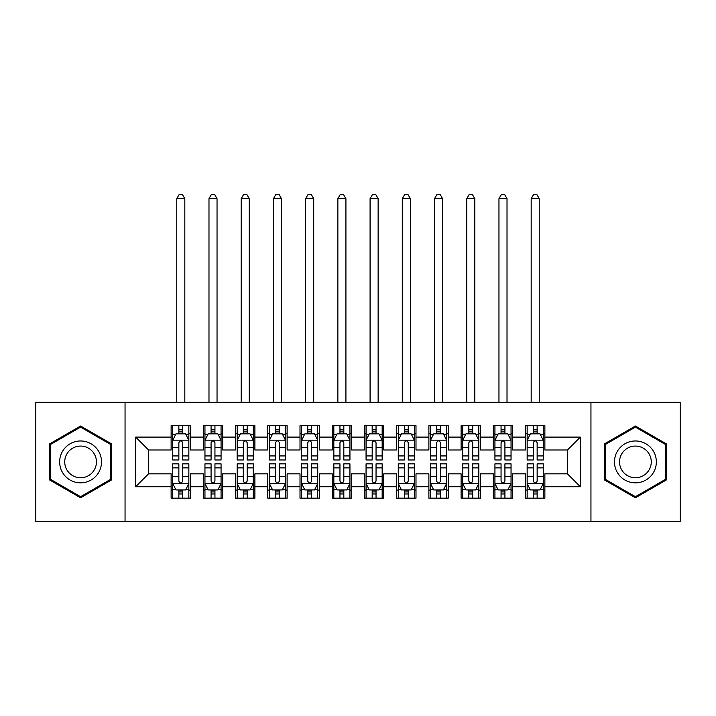 <?xml version="1.0" encoding="UTF-8"?>
<svg xmlns="http://www.w3.org/2000/svg" width="716" height="716" viewBox="0 0 716 716"><rect width="100%" height="100%" fill="white"/><g stroke="black" fill="none" stroke-linecap="round" stroke-linejoin="round"><path stroke-width="1.07" d="M590.951 521.517L680.2 521.517L680.2 402.303L590.951 402.303L590.951 521.517L125.049 521.517L125.049 402.303L35.8 402.303L35.8 521.517L125.049 521.517M590.951 402.303L125.049 402.303M135.682 486.719L135.682 437.1L171.124 437.1L171.124 449.988L148.57 449.988L148.57 473.831L135.682 486.719L171.124 486.719L171.124 498.157L190.456 498.157L190.456 486.719L203.344 486.719L203.344 498.157L222.676 498.157L222.676 486.719L235.564 486.719L235.564 498.157L254.896 498.157L254.896 486.719L267.784 486.719L267.784 498.157L287.116 498.157L287.116 486.719L300.004 486.719L300.004 498.157L319.336 498.157L319.336 486.719L332.224 486.719L332.224 498.157L351.556 498.157L351.556 486.719L364.444 486.719L364.444 498.157L383.776 498.157L383.776 486.719L396.664 486.719L396.664 498.157L415.996 498.157L415.996 486.719L428.884 486.719L428.884 498.157L448.216 498.157L448.216 486.719L461.104 486.719L461.104 498.157L480.436 498.157L480.436 486.719L493.324 486.719L493.324 498.157L512.656 498.157L512.656 486.719L525.544 486.719L525.544 498.157L544.876 498.157L544.876 473.831L567.43 473.831L567.43 449.988L544.876 449.988L544.876 437.1L580.318 437.1L580.318 486.719L544.876 486.719M544.876 437.1L544.876 425.662L525.544 425.662L525.544 437.1L512.656 437.1L512.656 425.662L493.324 425.662L493.324 437.1L480.436 437.1L480.436 425.662L461.104 425.662L461.104 437.1L448.216 437.1L448.216 425.662L428.884 425.662L428.884 437.1L415.996 437.1L415.996 425.662L396.664 425.662L396.664 437.1L383.776 437.1L383.776 425.662L364.444 425.662L364.444 437.1L351.556 437.1L351.556 425.662L332.224 425.662L332.224 437.1L319.336 437.1L319.336 425.662L300.004 425.662L300.004 437.1L287.116 437.1L287.116 425.662L267.784 425.662L267.784 437.1L254.896 437.1L254.896 425.662L235.564 425.662L235.564 437.1L222.676 437.1L222.676 425.662L203.344 425.662L203.344 437.1L190.456 437.1L190.456 425.662L171.124 425.662L171.124 437.1M512.656 486.719L512.656 473.831L525.544 473.831L525.544 486.719M580.318 437.1L567.43 449.988M480.436 486.719L480.436 473.831L493.324 473.831L493.324 486.719M525.544 437.1L525.544 449.988L512.656 449.988L512.656 437.1M448.216 486.719L448.216 473.831L461.104 473.831L461.104 486.719M493.324 437.1L493.324 449.988L480.436 449.988L480.436 437.1M415.996 486.719L415.996 473.831L428.884 473.831L428.884 486.719M461.104 437.1L461.104 449.988L448.216 449.988L448.216 437.1M383.776 486.719L383.776 473.831L396.664 473.831L396.664 486.719M428.884 437.1L428.884 449.988L415.996 449.988L415.996 437.1M351.556 486.719L351.556 473.831L364.444 473.831L364.444 486.719M396.664 437.1L396.664 449.988L383.776 449.988L383.776 437.1M319.336 486.719L319.336 473.831L332.224 473.831L332.224 486.719M364.444 437.1L364.444 449.988L351.556 449.988L351.556 437.1M287.116 486.719L287.116 473.831L300.004 473.831L300.004 486.719M332.224 437.1L332.224 449.988L319.336 449.988L319.336 437.1M254.896 486.719L254.896 473.831L267.784 473.831L267.784 486.719M300.004 437.1L300.004 449.988L287.116 449.988L287.116 437.1M222.676 486.719L222.676 473.831L235.564 473.831L235.564 486.719M267.784 437.1L267.784 449.988L254.896 449.988L254.896 437.1M190.456 486.719L190.456 473.831L203.344 473.831L203.344 486.719M235.564 437.1L235.564 449.988L222.676 449.988L222.676 437.1M148.57 473.831L171.124 473.831L171.124 486.719M203.344 437.1L203.344 449.988L190.456 449.988L190.456 437.1M525.544 433.717L527.155 433.717M543.265 433.717L544.876 433.717M493.324 433.717L494.935 433.717M511.045 433.717L512.656 433.717M461.104 433.717L462.715 433.717M478.825 433.717L480.436 433.717M428.884 433.717L430.495 433.717M446.605 433.717L448.216 433.717M396.664 433.717L398.275 433.717M414.385 433.717L415.996 433.717M364.444 433.717L366.055 433.717M382.165 433.717L383.776 433.717M332.224 433.717L333.835 433.717M349.945 433.717L351.556 433.717M300.004 433.717L301.615 433.717M317.725 433.717L319.336 433.717M267.784 433.717L269.395 433.717M285.505 433.717L287.116 433.717M235.564 433.717L237.175 433.717M253.285 433.717L254.896 433.717M203.344 433.717L204.955 433.717M221.065 433.717L222.676 433.717M171.124 433.717L172.735 433.717M188.845 433.717L190.456 433.717M171.124 490.102L172.735 490.102M188.845 490.102L190.456 490.102M203.344 490.102L204.955 490.102M221.065 490.102L222.676 490.102M235.564 490.102L237.175 490.102M253.285 490.102L254.896 490.102M267.784 490.102L269.395 490.102M285.505 490.102L287.116 490.102M300.004 490.102L301.615 490.102M317.725 490.102L319.336 490.102M332.224 490.102L333.835 490.102M349.945 490.102L351.556 490.102M364.444 490.102L366.055 490.102M382.165 490.102L383.776 490.102M396.664 490.102L398.275 490.102M414.385 490.102L415.996 490.102M428.884 490.102L430.495 490.102M446.605 490.102L448.216 490.102M461.104 490.102L462.715 490.102M478.825 490.102L480.436 490.102M493.324 490.102L494.935 490.102M511.045 490.102L512.656 490.102M525.544 490.102L527.155 490.102M543.265 490.102L544.876 490.102M135.682 437.1L148.57 449.988M567.43 473.831L580.318 486.719M111.678 443.956L80.586 426.011L49.493 443.956L49.493 479.863L80.586 497.808L111.678 479.863L111.678 443.956M604.322 443.956L604.322 479.863L635.414 497.808L666.507 479.863L666.507 443.956L635.414 426.011L604.322 443.956M182.723 429.851L178.857 429.851M188.845 455.94L182.723 455.94L182.723 459.976L188.845 459.976L188.845 440.322L185.623 433.878L175.957 433.878L172.735 440.322L172.735 459.976L178.857 459.976L178.857 455.94L172.735 455.94M172.735 440.322L172.735 425.662M188.845 440.322L188.845 425.662M178.857 433.878L178.857 425.662M182.723 425.662L182.723 433.878M182.723 455.94L182.723 442.739C181.434 440.259 180.146 440.259 178.857 442.739L178.857 455.94M182.723 433.717L178.857 433.717M184.817 402.303L184.817 198.672L176.763 198.672L176.763 402.303M176.763 198.672L179.179 194.484L182.401 194.484L184.817 198.672M178.857 493.968L182.723 493.968M172.735 467.879L178.857 467.879L178.857 463.843L172.735 463.843L172.735 483.497L175.957 489.941L185.623 489.941L188.845 483.497L188.845 463.843L182.723 463.843L182.723 467.879L188.845 467.879M188.845 483.497L188.845 498.157M172.735 483.497L172.735 498.157M182.723 489.941L182.723 498.157M178.857 498.157L178.857 489.941M178.857 467.879L178.857 481.08C180.146 483.56 181.434 483.56 182.723 481.08L182.723 467.879M178.857 490.102L182.723 490.102M214.943 429.851L211.077 429.851M221.065 455.94L214.943 455.94L214.943 459.976L221.065 459.976L221.065 440.322L217.843 433.878L208.177 433.878L204.955 440.322L204.955 459.976L211.077 459.976L211.077 455.94L204.955 455.94M204.955 440.322L204.955 425.662M221.065 440.322L221.065 425.662M211.077 433.878L211.077 425.662M214.943 425.662L214.943 433.878M214.943 455.94L214.943 442.739C213.654 440.259 212.366 440.259 211.077 442.739L211.077 455.94M214.943 433.717L211.077 433.717M217.037 402.303L217.037 198.672L208.983 198.672L208.983 402.303M208.983 198.672L211.399 194.484L214.621 194.484L217.037 198.672M247.163 429.851L243.297 429.851M253.285 455.94L247.163 455.94L247.163 459.976L253.285 459.976L253.285 440.322L250.063 433.878L240.397 433.878L237.175 440.322L237.175 459.976L243.297 459.976L243.297 455.94L237.175 455.94M237.175 440.322L237.175 425.662M253.285 440.322L253.285 425.662M243.297 433.878L243.297 425.662M247.163 425.662L247.163 433.878M247.163 455.94L247.163 442.739C245.874 440.259 244.586 440.259 243.297 442.739L243.297 455.94M247.163 433.717L243.297 433.717M249.257 402.303L249.257 198.672L241.203 198.672L241.203 402.303M241.203 198.672L243.619 194.484L246.841 194.484L249.257 198.672M211.077 493.968L214.943 493.968M204.955 467.879L211.077 467.879L211.077 463.843L204.955 463.843L204.955 483.497L208.177 489.941L217.843 489.941L221.065 483.497L221.065 463.843L214.943 463.843L214.943 467.879L221.065 467.879M221.065 483.497L221.065 498.157M204.955 483.497L204.955 498.157M214.943 489.941L214.943 498.157M211.077 498.157L211.077 489.941M211.077 467.879L211.077 481.08C212.366 483.56 213.654 483.56 214.943 481.08L214.943 467.879M211.077 490.102L214.943 490.102M243.297 493.968L247.163 493.968M237.175 467.879L243.297 467.879L243.297 463.843L237.175 463.843L237.175 483.497L240.397 489.941L250.063 489.941L253.285 483.497L253.285 463.843L247.163 463.843L247.163 467.879L253.285 467.879M253.285 483.497L253.285 498.157M237.175 483.497L237.175 498.157M247.163 489.941L247.163 498.157M243.297 498.157L243.297 489.941M243.297 467.879L243.297 481.08C244.586 483.56 245.874 483.56 247.163 481.08L247.163 467.879M243.297 490.102L247.163 490.102M98.719 451.438A20.943 20.943 0 0 0 70.114 443.777A20.943 20.943 0 0 0 62.453 472.381A20.943 20.943 0 0 0 91.057 480.042A20.943 20.943 0 0 0 98.719 451.438M94.315 453.98A15.859 15.859 0 0 0 72.656 448.18A15.859 15.859 0 0 0 66.856 469.839A15.859 15.859 0 0 0 88.516 475.639A15.859 15.859 0 0 0 94.315 453.98M80.586 496.698L50.46 479.299L50.46 444.52L80.586 427.121L110.712 444.52L110.712 479.299L80.586 496.698M653.547 451.438A20.943 20.943 0 0 0 624.943 443.777A20.943 20.943 0 0 0 617.282 472.381A20.943 20.943 0 0 0 645.886 480.042A20.943 20.943 0 0 0 653.547 451.438M649.144 453.98A15.859 15.859 0 0 0 627.485 448.18A15.859 15.859 0 0 0 621.685 469.839A15.859 15.859 0 0 0 643.344 475.639A15.859 15.859 0 0 0 649.144 453.98M635.414 496.698L605.288 479.299L605.288 444.52L635.414 427.121L665.54 444.52L665.54 479.299L635.414 496.698M279.383 429.851L275.517 429.851M285.505 455.94L279.383 455.94L279.383 459.976L285.505 459.976L285.505 440.322L282.283 433.878L272.617 433.878L269.395 440.322L269.395 459.976L275.517 459.976L275.517 455.94L269.395 455.94M269.395 440.322L269.395 425.662M285.505 440.322L285.505 425.662M275.517 433.878L275.517 425.662M279.383 425.662L279.383 433.878M279.383 455.94L279.383 442.739C278.094 440.259 276.806 440.259 275.517 442.739L275.517 455.94M279.383 433.717L275.517 433.717M281.478 402.303L281.478 198.672L273.423 198.672L273.423 402.303M273.423 198.672L275.839 194.484L279.061 194.484L281.478 198.672M311.603 429.851L307.737 429.851M317.725 455.94L311.603 455.94L311.603 459.976L317.725 459.976L317.725 440.322L314.503 433.878L304.837 433.878L301.615 440.322L301.615 459.976L307.737 459.976L307.737 455.94L301.615 455.94M301.615 440.322L301.615 425.662M317.725 440.322L317.725 425.662M307.737 433.878L307.737 425.662M311.603 425.662L311.603 433.878M311.603 455.94L311.603 442.739C310.314 440.259 309.026 440.259 307.737 442.739L307.737 455.94M311.603 433.717L307.737 433.717M313.697 402.303L313.697 198.672L305.642 198.672L305.642 402.303M305.642 198.672L308.059 194.484L311.281 194.484L313.697 198.672M275.517 493.968L279.383 493.968M269.395 467.879L275.517 467.879L275.517 463.843L269.395 463.843L269.395 483.497L272.617 489.941L282.283 489.941L285.505 483.497L285.505 463.843L279.383 463.843L279.383 467.879L285.505 467.879M285.505 483.497L285.505 498.157M269.395 483.497L269.395 498.157M279.383 489.941L279.383 498.157M275.517 498.157L275.517 489.941M275.517 467.879L275.517 481.08C276.806 483.56 278.094 483.56 279.383 481.08L279.383 467.879M275.517 490.102L279.383 490.102M307.737 493.968L311.603 493.968M301.615 467.879L307.737 467.879L307.737 463.843L301.615 463.843L301.615 483.497L304.837 489.941L314.503 489.941L317.725 483.497L317.725 463.843L311.603 463.843L311.603 467.879L317.725 467.879M317.725 483.497L317.725 498.157M301.615 483.497L301.615 498.157M311.603 489.941L311.603 498.157M307.737 498.157L307.737 489.941M307.737 467.879L307.737 481.08C309.026 483.56 310.314 483.56 311.603 481.08L311.603 467.879M307.737 490.102L311.603 490.102M343.823 429.851L339.957 429.851M349.945 455.94L343.823 455.94L343.823 459.976L349.945 459.976L349.945 440.322L346.723 433.878L337.057 433.878L333.835 440.322L333.835 459.976L339.957 459.976L339.957 455.94L333.835 455.94M333.835 440.322L333.835 425.662M349.945 440.322L349.945 425.662M339.957 433.878L339.957 425.662M343.823 425.662L343.823 433.878M343.823 455.94L343.823 442.739C342.534 440.259 341.246 440.259 339.957 442.739L339.957 455.94M343.823 433.717L339.957 433.717M345.918 402.303L345.918 198.672L337.863 198.672L337.863 402.303M337.863 198.672L340.279 194.484L343.501 194.484L345.918 198.672M339.957 493.968L343.823 493.968M333.835 467.879L339.957 467.879L339.957 463.843L333.835 463.843L333.835 483.497L337.057 489.941L346.723 489.941L349.945 483.497L349.945 463.843L343.823 463.843L343.823 467.879L349.945 467.879M349.945 483.497L349.945 498.157M333.835 483.497L333.835 498.157M343.823 489.941L343.823 498.157M339.957 498.157L339.957 489.941M339.957 467.879L339.957 481.08C341.246 483.56 342.534 483.56 343.823 481.08L343.823 467.879M339.957 490.102L343.823 490.102M376.043 429.851L372.177 429.851M382.165 455.94L376.043 455.94L376.043 459.976L382.165 459.976L382.165 440.322L378.943 433.878L369.277 433.878L366.055 440.322L366.055 459.976L372.177 459.976L372.177 455.94L366.055 455.94M366.055 440.322L366.055 425.662M382.165 440.322L382.165 425.662M372.177 433.878L372.177 425.662M376.043 425.662L376.043 433.878M376.043 455.94L376.043 442.739C374.754 440.259 373.466 440.259 372.177 442.739L372.177 455.94M376.043 433.717L372.177 433.717M378.137 402.303L378.137 198.672L370.082 198.672L370.082 402.303M370.082 198.672L372.499 194.484L375.721 194.484L378.137 198.672M372.177 493.968L376.043 493.968M366.055 467.879L372.177 467.879L372.177 463.843L366.055 463.843L366.055 483.497L369.277 489.941L378.943 489.941L382.165 483.497L382.165 463.843L376.043 463.843L376.043 467.879L382.165 467.879M382.165 483.497L382.165 498.157M366.055 483.497L366.055 498.157M376.043 489.941L376.043 498.157M372.177 498.157L372.177 489.941M372.177 467.879L372.177 481.08C373.466 483.56 374.754 483.56 376.043 481.08L376.043 467.879M372.177 490.102L376.043 490.102M408.263 429.851L404.397 429.851M414.385 455.94L408.263 455.94L408.263 459.976L414.385 459.976L414.385 440.322L411.163 433.878L401.497 433.878L398.275 440.322L398.275 459.976L404.397 459.976L404.397 455.94L398.275 455.94M398.275 440.322L398.275 425.662M414.385 440.322L414.385 425.662M404.397 433.878L404.397 425.662M408.263 425.662L408.263 433.878M408.263 455.94L408.263 442.739C406.974 440.259 405.686 440.259 404.397 442.739L404.397 455.94M408.263 433.717L404.397 433.717M410.358 402.303L410.358 198.672L402.303 198.672L402.303 402.303M402.303 198.672L404.719 194.484L407.941 194.484L410.358 198.672M404.397 493.968L408.263 493.968M398.275 467.879L404.397 467.879L404.397 463.843L398.275 463.843L398.275 483.497L401.497 489.941L411.163 489.941L414.385 483.497L414.385 463.843L408.263 463.843L408.263 467.879L414.385 467.879M414.385 483.497L414.385 498.157M398.275 483.497L398.275 498.157M408.263 489.941L408.263 498.157M404.397 498.157L404.397 489.941M404.397 467.879L404.397 481.08C405.686 483.56 406.974 483.56 408.263 481.08L408.263 467.879M404.397 490.102L408.263 490.102M440.483 429.851L436.617 429.851M446.605 455.94L440.483 455.94L440.483 459.976L446.605 459.976L446.605 440.322L443.383 433.878L433.717 433.878L430.495 440.322L430.495 459.976L436.617 459.976L436.617 455.94L430.495 455.94M430.495 440.322L430.495 425.662M446.605 440.322L446.605 425.662M436.617 433.878L436.617 425.662M440.483 425.662L440.483 433.878M440.483 455.94L440.483 442.739C439.194 440.259 437.906 440.259 436.617 442.739L436.617 455.94M440.483 433.717L436.617 433.717M442.577 402.303L442.577 198.672L434.523 198.672L434.523 402.303M434.523 198.672L436.939 194.484L440.161 194.484L442.577 198.672M436.617 493.968L440.483 493.968M430.495 467.879L436.617 467.879L436.617 463.843L430.495 463.843L430.495 483.497L433.717 489.941L443.383 489.941L446.605 483.497L446.605 463.843L440.483 463.843L440.483 467.879L446.605 467.879M446.605 483.497L446.605 498.157M430.495 483.497L430.495 498.157M440.483 489.941L440.483 498.157M436.617 498.157L436.617 489.941M436.617 467.879L436.617 481.08C437.906 483.56 439.194 483.56 440.483 481.08L440.483 467.879M436.617 490.102L440.483 490.102M472.703 429.851L468.837 429.851M478.825 455.94L472.703 455.94L472.703 459.976L478.825 459.976L478.825 440.322L475.603 433.878L465.937 433.878L462.715 440.322L462.715 459.976L468.837 459.976L468.837 455.94L462.715 455.94M462.715 440.322L462.715 425.662M478.825 440.322L478.825 425.662M468.837 433.878L468.837 425.662M472.703 425.662L472.703 433.878M472.703 455.94L472.703 442.739C471.414 440.259 470.126 440.259 468.837 442.739L468.837 455.94M472.703 433.717L468.837 433.717M474.798 402.303L474.798 198.672L466.743 198.672L466.743 402.303M466.743 198.672L469.159 194.484L472.381 194.484L474.798 198.672M468.837 493.968L472.703 493.968M462.715 467.879L468.837 467.879L468.837 463.843L462.715 463.843L462.715 483.497L465.937 489.941L475.603 489.941L478.825 483.497L478.825 463.843L472.703 463.843L472.703 467.879L478.825 467.879M478.825 483.497L478.825 498.157M462.715 483.497L462.715 498.157M472.703 489.941L472.703 498.157M468.837 498.157L468.837 489.941M468.837 467.879L468.837 481.08C470.126 483.56 471.414 483.56 472.703 481.08L472.703 467.879M468.837 490.102L472.703 490.102M504.923 429.851L501.057 429.851M511.045 455.94L504.923 455.94L504.923 459.976L511.045 459.976L511.045 440.322L507.823 433.878L498.157 433.878L494.935 440.322L494.935 459.976L501.057 459.976L501.057 455.94L494.935 455.94M494.935 440.322L494.935 425.662M511.045 440.322L511.045 425.662M501.057 433.878L501.057 425.662M504.923 425.662L504.923 433.878M504.923 455.94L504.923 442.739C503.634 440.259 502.346 440.259 501.057 442.739L501.057 455.94M504.923 433.717L501.057 433.717M507.017 402.303L507.017 198.672L498.963 198.672L498.963 402.303M498.963 198.672L501.379 194.484L504.601 194.484L507.017 198.672M501.057 493.968L504.923 493.968M494.935 467.879L501.057 467.879L501.057 463.843L494.935 463.843L494.935 483.497L498.157 489.941L507.823 489.941L511.045 483.497L511.045 463.843L504.923 463.843L504.923 467.879L511.045 467.879M511.045 483.497L511.045 498.157M494.935 483.497L494.935 498.157M504.923 489.941L504.923 498.157M501.057 498.157L501.057 489.941M501.057 467.879L501.057 481.08C502.346 483.56 503.634 483.56 504.923 481.08L504.923 467.879M501.057 490.102L504.923 490.102M537.143 429.851L533.277 429.851M543.265 455.94L537.143 455.94L537.143 459.976L543.265 459.976L543.265 440.322L540.043 433.878L530.377 433.878L527.155 440.322L527.155 459.976L533.277 459.976L533.277 455.94L527.155 455.94M527.155 440.322L527.155 425.662M543.265 440.322L543.265 425.662M533.277 433.878L533.277 425.662M537.143 425.662L537.143 433.878M537.143 455.94L537.143 442.739C535.854 440.259 534.566 440.259 533.277 442.739L533.277 455.94M537.143 433.717L533.277 433.717M539.237 402.303L539.237 198.672L531.183 198.672L531.183 402.303M531.183 198.672L533.599 194.484L536.821 194.484L539.237 198.672M533.277 493.968L537.143 493.968M527.155 467.879L533.277 467.879L533.277 463.843L527.155 463.843L527.155 483.497L530.377 489.941L540.043 489.941L543.265 483.497L543.265 463.843L537.143 463.843L537.143 467.879L543.265 467.879M543.265 483.497L543.265 498.157M527.155 483.497L527.155 498.157M537.143 489.941L537.143 498.157M533.277 498.157L533.277 489.941M533.277 467.879L533.277 481.08C534.566 483.56 535.854 483.56 537.143 481.08L537.143 467.879M533.277 490.102L537.143 490.102M188.764 440.161L172.816 440.161M172.735 434.263L175.76 434.263M185.82 434.263L188.845 434.263M178.857 447.303L172.735 447.303M188.845 447.303L182.723 447.303M182.723 431.9L178.857 431.9M172.816 483.658L188.764 483.658M188.845 489.556L185.82 489.556M175.76 489.556L172.735 489.556M182.723 476.516L188.845 476.516M172.735 476.516L178.857 476.516M178.857 491.919L182.723 491.919M220.984 440.161L205.036 440.161M204.955 434.263L207.98 434.263M218.04 434.263L221.065 434.263M211.077 447.303L204.955 447.303M221.065 447.303L214.943 447.303M214.943 431.9L211.077 431.9M253.204 440.161L237.256 440.161M237.175 434.263L240.2 434.263M250.26 434.263L253.285 434.263M243.297 447.303L237.175 447.303M253.285 447.303L247.163 447.303M247.163 431.9L243.297 431.9M205.036 483.658L220.984 483.658M221.065 489.556L218.04 489.556M207.98 489.556L204.955 489.556M214.943 476.516L221.065 476.516M204.955 476.516L211.077 476.516M211.077 491.919L214.943 491.919M237.256 483.658L253.204 483.658M253.285 489.556L250.26 489.556M240.2 489.556L237.175 489.556M247.163 476.516L253.285 476.516M237.175 476.516L243.297 476.516M243.297 491.919L247.163 491.919M285.424 440.161L269.476 440.161M269.395 434.263L272.42 434.263M282.48 434.263L285.505 434.263M275.517 447.303L269.395 447.303M285.505 447.303L279.383 447.303M279.383 431.9L275.517 431.9M317.644 440.161L301.696 440.161M301.615 434.263L304.64 434.263M314.7 434.263L317.725 434.263M307.737 447.303L301.615 447.303M317.725 447.303L311.603 447.303M311.603 431.9L307.737 431.9M269.476 483.658L285.424 483.658M285.505 489.556L282.48 489.556M272.42 489.556L269.395 489.556M279.383 476.516L285.505 476.516M269.395 476.516L275.517 476.516M275.517 491.919L279.383 491.919M301.696 483.658L317.644 483.658M317.725 489.556L314.7 489.556M304.64 489.556L301.615 489.556M311.603 476.516L317.725 476.516M301.615 476.516L307.737 476.516M307.737 491.919L311.603 491.919M349.864 440.161L333.916 440.161M333.835 434.263L336.86 434.263M346.92 434.263L349.945 434.263M339.957 447.303L333.835 447.303M349.945 447.303L343.823 447.303M343.823 431.9L339.957 431.9M333.916 483.658L349.864 483.658M349.945 489.556L346.92 489.556M336.86 489.556L333.835 489.556M343.823 476.516L349.945 476.516M333.835 476.516L339.957 476.516M339.957 491.919L343.823 491.919M382.084 440.161L366.136 440.161M366.055 434.263L369.08 434.263M379.14 434.263L382.165 434.263M372.177 447.303L366.055 447.303M382.165 447.303L376.043 447.303M376.043 431.9L372.177 431.9M366.136 483.658L382.084 483.658M382.165 489.556L379.14 489.556M369.08 489.556L366.055 489.556M376.043 476.516L382.165 476.516M366.055 476.516L372.177 476.516M372.177 491.919L376.043 491.919M414.304 440.161L398.356 440.161M398.275 434.263L401.3 434.263M411.36 434.263L414.385 434.263M404.397 447.303L398.275 447.303M414.385 447.303L408.263 447.303M408.263 431.9L404.397 431.9M398.356 483.658L414.304 483.658M414.385 489.556L411.36 489.556M401.3 489.556L398.275 489.556M408.263 476.516L414.385 476.516M398.275 476.516L404.397 476.516M404.397 491.919L408.263 491.919M446.524 440.161L430.576 440.161M430.495 434.263L433.52 434.263M443.58 434.263L446.605 434.263M436.617 447.303L430.495 447.303M446.605 447.303L440.483 447.303M440.483 431.9L436.617 431.9M430.576 483.658L446.524 483.658M446.605 489.556L443.58 489.556M433.52 489.556L430.495 489.556M440.483 476.516L446.605 476.516M430.495 476.516L436.617 476.516M436.617 491.919L440.483 491.919M478.744 440.161L462.796 440.161M462.715 434.263L465.74 434.263M475.8 434.263L478.825 434.263M468.837 447.303L462.715 447.303M478.825 447.303L472.703 447.303M472.703 431.9L468.837 431.9M462.796 483.658L478.744 483.658M478.825 489.556L475.8 489.556M465.74 489.556L462.715 489.556M472.703 476.516L478.825 476.516M462.715 476.516L468.837 476.516M468.837 491.919L472.703 491.919M510.964 440.161L495.016 440.161M494.935 434.263L497.96 434.263M508.02 434.263L511.045 434.263M501.057 447.303L494.935 447.303M511.045 447.303L504.923 447.303M504.923 431.9L501.057 431.9M495.016 483.658L510.964 483.658M511.045 489.556L508.02 489.556M497.96 489.556L494.935 489.556M504.923 476.516L511.045 476.516M494.935 476.516L501.057 476.516M501.057 491.919L504.923 491.919M543.184 440.161L527.236 440.161M527.155 434.263L530.18 434.263M540.24 434.263L543.265 434.263M533.277 447.303L527.155 447.303M543.265 447.303L537.143 447.303M537.143 431.9L533.277 431.9M527.236 483.658L543.184 483.658M543.265 489.556L540.24 489.556M530.18 489.556L527.155 489.556M537.143 476.516L543.265 476.516M527.155 476.516L533.277 476.516M533.277 491.919L537.143 491.919"/></g></svg>
